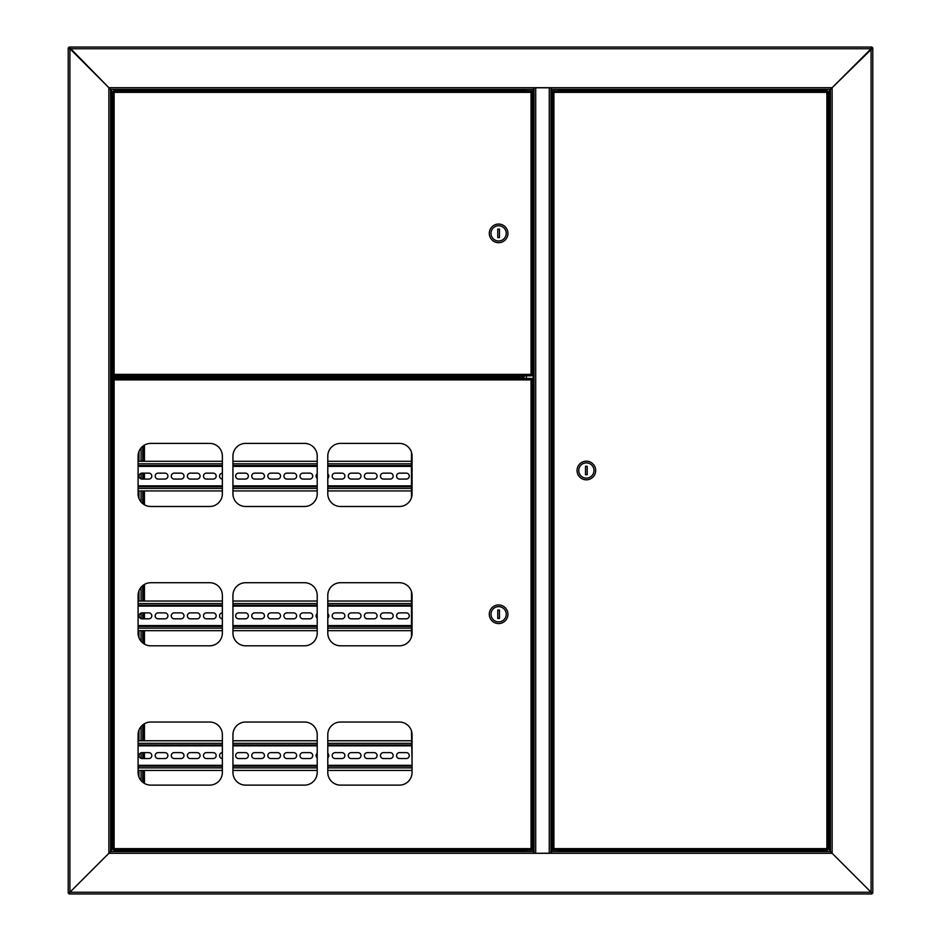 <?xml version="1.0" encoding="UTF-8"?>
<svg xmlns="http://www.w3.org/2000/svg" width="941" height="941" viewBox="0 0 941 941"><rect width="100%" height="100%" fill="white"/><g stroke="black" fill="none" stroke-linecap="round" stroke-linejoin="round"><path stroke-width="1.41" d="M118.19 850.993L118.19 851.605M114.743 376.494L111.414 376.494L111.414 89.395L110.567 89.395L110.567 376.494L111.414 376.494M111.414 851.605L111.414 378.188L116.755 378.188M111.414 378.188L110.567 378.188M871.931 47.05L871.084 48.744L871.931 47.05L69.069 47.05L69.916 48.744L68.222 47.897L69.916 48.744L69.916 892.256L110.567 851.605L110.567 89.395L108.874 87.701L110.567 89.395L533.806 89.395L533.806 87.701L832.126 87.701L830.433 89.395L830.433 851.605L832.126 853.299L830.433 851.605L551.167 851.605L551.167 853.299L533.806 853.299L533.806 851.605L110.567 851.605L108.874 853.299L108.874 87.701L533.806 87.701M872.778 893.103L871.084 892.256L872.778 893.103L872.778 47.897L871.084 48.744L69.916 48.744L108.874 87.701L69.069 47.05M68.222 47.897L68.222 893.103L69.916 892.256L68.222 893.103M533.806 853.299L108.874 853.299L69.916 892.256L871.084 892.256L871.931 893.95L871.084 892.256L871.084 48.744L832.126 87.701L832.126 853.299L871.084 892.256L832.126 853.299L551.167 853.299M551.167 87.701L551.167 89.395L830.433 89.395L872.778 47.897M830.433 89.395L829.586 89.395L829.586 851.605M558.578 90.924L558.578 89.395L829.586 89.395M129.964 89.395L116.66 89.395M448.822 89.395L133.516 89.395M122.142 90.242L526.184 90.242L526.184 89.395L450.598 89.395M558.789 89.395L558.789 90.242L818.858 90.242M558.789 90.924L558.789 90.242M526.184 90.242L526.184 90.924M551.167 87.807L550.956 853.193L550.956 87.807L535.711 87.807L535.711 853.193L534.018 853.193L534.018 87.807L535.711 87.701M551.167 853.193L535.711 853.299M526.395 851.605L526.395 850.076M526.395 378.447L526.395 375.812M526.395 90.924L526.395 89.395M558.578 850.076L558.578 851.605M820.775 851.605L811.036 851.605M807.484 851.605L558.789 851.605L558.789 850.758L818.858 850.758M122.142 850.758L526.184 850.758L526.184 851.605L450.598 851.605M447.046 851.605L133.516 851.605M129.964 851.605L120.225 851.605M871.931 893.95L69.069 893.95L69.916 892.256L69.069 893.95M558.789 850.076L558.789 850.758M118.354 851.605L118.354 850.993M526.184 850.758L526.184 850.076M110.567 377.976L123.271 377.976L123.271 376.706L110.567 376.706M436.118 377.6L436.118 378.447M436.965 377.6L436.965 378.447M461.525 378.447L461.525 377.6M460.678 378.447L460.678 377.6M144.444 783.418L144.444 770.408M144.444 758.552L144.444 752.624M144.444 740.767L144.444 723.735M144.444 644.103L144.444 630.67M144.444 618.813L144.444 612.885M144.444 601.028L144.444 584.42M144.444 504.788L144.444 490.931M144.444 479.075L144.444 473.147M144.444 461.29L144.444 445.105M144.444 378.447L144.444 377.6M143.597 782.888L143.597 770.408M143.597 758.552L143.597 752.624M143.597 740.767L143.597 724.264M143.597 643.573L143.597 630.67M143.597 618.813L143.597 612.885M143.597 601.028L143.597 584.949M143.597 504.258L143.597 490.931M143.597 479.075L143.597 473.147M143.597 461.29L143.597 445.634M143.597 378.447L143.597 377.6M560.989 850.076L555.484 850.076M822.552 850.076L825.304 850.076M827.668 850.076L826.88 848.641L827.668 850.076L553.132 850.076L553.92 848.641L552.485 849.429L553.92 848.641L826.88 848.641L826.88 92.359L828.315 91.571L826.88 92.359L553.92 92.359L553.132 90.924L827.668 90.924L826.88 92.359L827.668 90.924M553.132 850.076L553.92 848.641L553.92 92.359L553.132 90.924M827.727 849.429L826.88 848.641L827.727 849.429M828.315 849.429L828.315 91.571M560.989 90.924L558.236 90.924M553.073 91.571L553.92 92.359L553.073 91.571M552.485 91.571L552.485 849.429M819.799 90.924L826.257 90.665L824.245 89.395M820.858 89.395L819.117 90.007L824.763 90.007M820.599 90.254L825.998 90.007M822.552 90.924L826.257 90.665M821.787 850.993L825.998 850.993L819.117 850.993L820.858 851.605M595.677 470.5A9.316 9.316 0 0 0 586.361 461.184A9.316 9.316 0 0 0 577.045 470.5A9.316 9.316 0 0 0 586.361 479.816A9.316 9.316 0 0 0 595.677 470.5M593.983 470.5A7.622 7.622 0 0 0 586.361 462.878A7.622 7.622 0 0 0 578.739 470.5A7.622 7.622 0 0 0 586.361 478.122A7.622 7.622 0 0 0 593.983 470.5M585.514 466.265L585.514 474.735L587.208 474.735L587.208 466.265L585.514 466.265M115.696 90.924L121.201 90.924M116.755 89.395L116.755 90.007L121.883 90.007L120.142 89.395M119.037 90.007L120.66 90.007M118.448 90.924L119.366 90.924M113.332 90.924L114.12 92.359L113.332 90.924L531.841 90.924L531.053 92.359L532.488 91.571L531.053 92.359L114.12 92.359L114.12 374.377L112.685 375.165L114.12 374.377L531.053 374.377L531.841 375.812L113.332 375.812L114.12 374.377L113.332 375.812M531.841 90.924L531.053 92.359L531.053 374.377L531.841 375.812M113.273 91.571L114.12 92.359L113.273 91.571M112.685 91.571L112.685 375.165M531.9 375.165L531.053 374.377L531.9 375.165M532.488 375.165L532.488 91.571M121.883 376.729L114.743 376.482L121.883 376.729M489.296 233.368A9.316 9.316 0 0 0 498.612 242.684A9.316 9.316 0 0 0 507.928 233.368A9.316 9.316 0 0 0 498.612 224.052A9.316 9.316 0 0 0 489.296 233.368M490.99 233.368A7.622 7.622 0 0 0 498.612 240.99A7.622 7.622 0 0 0 506.234 233.368A7.622 7.622 0 0 0 498.612 225.746A7.622 7.622 0 0 0 490.99 233.368M499.459 237.602L499.459 229.134L497.765 229.134L497.765 237.602L499.459 237.602M523.984 850.076L529.489 850.076M399.36 722.029L340.501 722.029A12.704 12.704 0 0 0 327.797 734.733L327.797 772.42A12.704 12.704 0 0 0 340.501 785.123L399.36 785.123A12.704 12.704 0 0 0 412.064 772.42L412.064 734.733A12.704 12.704 0 0 0 399.36 722.029M304.508 443.399L245.648 443.399A12.704 12.704 0 0 0 232.945 456.103L232.945 493.79A12.704 12.704 0 0 0 245.648 506.493L304.508 506.493A12.704 12.704 0 0 0 317.211 493.79L317.211 456.103A12.704 12.704 0 0 0 304.508 443.399M209.655 722.029L150.795 722.029A12.704 12.704 0 0 0 138.092 734.733L138.092 772.42A12.704 12.704 0 0 0 150.795 785.123L209.655 785.123A12.704 12.704 0 0 0 222.358 772.42L222.358 734.733A12.704 12.704 0 0 0 209.655 722.029M209.655 582.714L150.795 582.714A12.704 12.704 0 0 0 138.092 595.418L138.092 633.105A12.704 12.704 0 0 0 150.795 645.808L209.655 645.808A12.704 12.704 0 0 0 222.358 633.105L222.358 595.418A12.704 12.704 0 0 0 209.655 582.714M209.655 443.399L150.795 443.399A12.704 12.704 0 0 0 138.092 456.103L138.092 493.79A12.704 12.704 0 0 0 150.795 506.493L209.655 506.493A12.704 12.704 0 0 0 222.358 493.79L222.358 456.103A12.704 12.704 0 0 0 209.655 443.399M304.508 582.714L245.648 582.714A12.704 12.704 0 0 0 232.945 595.418L232.945 633.105A12.704 12.704 0 0 0 245.648 645.808L304.508 645.808A12.704 12.704 0 0 0 317.211 633.105L317.211 595.418A12.704 12.704 0 0 0 304.508 582.714M304.508 722.029L245.648 722.029A12.704 12.704 0 0 0 232.945 734.733L232.945 772.42A12.704 12.704 0 0 0 245.648 785.123L304.508 785.123A12.704 12.704 0 0 0 317.211 772.42L317.211 734.733A12.704 12.704 0 0 0 304.508 722.029M399.36 443.399L340.501 443.399A12.704 12.704 0 0 0 327.797 456.103L327.797 493.79A12.704 12.704 0 0 0 340.501 506.493L399.36 506.493A12.704 12.704 0 0 0 412.064 493.79L412.064 456.103A12.704 12.704 0 0 0 399.36 443.399M399.36 582.714L340.501 582.714A12.704 12.704 0 0 0 327.797 595.418L327.797 633.105A12.704 12.704 0 0 0 340.501 645.808L399.36 645.808A12.704 12.704 0 0 0 412.064 633.105L412.064 595.418A12.704 12.704 0 0 0 399.36 582.714M113.332 378.447L114.12 379.882L113.332 378.447L531.841 378.447L531.053 379.882L532.488 379.094L531.053 379.882L114.12 379.882L114.12 848.641L112.685 849.429L114.12 848.641L531.053 848.641L531.841 850.076L113.332 850.076L114.12 848.641L113.332 850.076M531.841 378.447L531.053 379.882L531.053 848.641L531.841 850.076M113.273 379.094L114.12 379.882L113.273 379.094M112.685 379.094L112.685 849.429M531.9 849.429L531.053 848.641L531.9 849.429M532.488 849.429L532.488 379.094M489.296 614.261A9.316 9.316 0 0 0 498.612 623.577A9.316 9.316 0 0 0 507.928 614.261A9.316 9.316 0 0 0 498.612 604.945A9.316 9.316 0 0 0 489.296 614.261M490.99 614.261A7.622 7.622 0 0 0 498.612 621.883A7.622 7.622 0 0 0 506.234 614.261A7.622 7.622 0 0 0 498.612 606.639A7.622 7.622 0 0 0 490.99 614.261M499.459 618.496L499.459 610.027L497.765 610.027L497.765 618.496L499.459 618.496M115.002 850.993L121.883 850.993M116.237 850.993L120.66 850.993L116.237 850.993M123.271 377.6L523.455 377.6L522.749 376.153L524.196 376.847L524.196 375.812M523.455 377L123.271 377M523.596 375.812L523.596 376.847M141.056 377.6L141.056 378.447M141.056 447.951L141.056 461.29M141.056 473.323L141.056 478.898M141.056 490.931L141.056 501.941M141.056 587.266L141.056 601.028M141.056 613.062L141.056 618.637M141.056 630.67L141.056 641.256M141.056 726.581L141.056 740.767M141.056 752.8L141.056 758.375M141.056 770.408L141.056 780.571M458.138 377.6L458.138 378.447M439.506 377.6L439.506 378.447M411.488 465.524L327.797 465.524L411.488 465.524M317.211 465.524L232.945 465.524L317.211 465.524M222.358 465.524L138.092 465.524L222.358 465.524M138.092 486.697L222.358 486.697M232.945 486.697L317.211 486.697M327.797 486.697L411.488 486.697M142.067 479.075A2.964 2.964 0 0 1 139.103 476.111A2.964 2.964 0 0 1 142.067 473.147L148.843 473.147A2.964 2.964 0 0 1 151.807 476.111A2.964 2.964 0 0 1 148.843 479.075L142.067 479.075M158.159 479.075A2.964 2.964 0 0 1 155.194 476.111A2.964 2.964 0 0 1 158.159 473.147L164.934 473.147A2.964 2.964 0 0 1 167.898 476.111A2.964 2.964 0 0 1 164.934 479.075L158.159 479.075M317.211 478.416A2.964 2.964 0 0 1 317.211 473.805M327.797 473.876A2.964 2.964 0 0 1 327.797 478.346M335.161 479.075A2.964 2.964 0 0 1 332.197 476.111A2.964 2.964 0 0 1 335.161 473.147L341.936 473.147A2.964 2.964 0 0 1 344.9 476.111A2.964 2.964 0 0 1 341.936 479.075L335.161 479.075M351.252 479.075A2.964 2.964 0 0 1 348.288 476.111A2.964 2.964 0 0 1 351.252 473.147L358.027 473.147A2.964 2.964 0 0 1 360.991 476.111A2.964 2.964 0 0 1 358.027 479.075L351.252 479.075M367.343 479.075A2.964 2.964 0 0 1 364.379 476.111A2.964 2.964 0 0 1 367.343 473.147L374.118 473.147A2.964 2.964 0 0 1 377.082 476.111A2.964 2.964 0 0 1 374.118 479.075L367.343 479.075M383.434 479.075A2.964 2.964 0 0 1 380.47 476.111A2.964 2.964 0 0 1 383.434 473.147L390.209 473.147A2.964 2.964 0 0 1 393.173 476.111A2.964 2.964 0 0 1 390.209 479.075L383.434 479.075M399.525 479.075A2.964 2.964 0 0 1 396.561 476.111A2.964 2.964 0 0 1 399.525 473.147L406.3 473.147A2.964 2.964 0 0 1 409.264 476.111A2.964 2.964 0 0 1 406.3 479.075L399.525 479.075M174.25 479.075A2.964 2.964 0 0 1 171.286 476.111A2.964 2.964 0 0 1 174.25 473.147L181.025 473.147A2.964 2.964 0 0 1 183.989 476.111A2.964 2.964 0 0 1 181.025 479.075L174.25 479.075M190.341 479.075A2.964 2.964 0 0 1 187.377 476.111A2.964 2.964 0 0 1 190.341 473.147L197.116 473.147A2.964 2.964 0 0 1 200.08 476.111A2.964 2.964 0 0 1 197.116 479.075L190.341 479.075M206.432 479.075A2.964 2.964 0 0 1 203.468 476.111A2.964 2.964 0 0 1 206.432 473.147L213.207 473.147A2.964 2.964 0 0 1 216.171 476.111A2.964 2.964 0 0 1 213.207 479.075L206.432 479.075M222.358 479.063A2.964 2.964 0 0 1 219.559 476.111A2.964 2.964 0 0 1 222.358 473.147M238.614 479.075A2.964 2.964 0 0 1 235.65 476.111A2.964 2.964 0 0 1 238.614 473.147L245.389 473.147A2.964 2.964 0 0 1 248.353 476.111A2.964 2.964 0 0 1 245.389 479.075L238.614 479.075M254.705 479.075A2.964 2.964 0 0 1 251.741 476.111A2.964 2.964 0 0 1 254.705 473.147L261.48 473.147A2.964 2.964 0 0 1 264.445 476.111A2.964 2.964 0 0 1 261.48 479.075L254.705 479.075M270.796 479.075A2.964 2.964 0 0 1 267.832 476.111A2.964 2.964 0 0 1 270.796 473.147L277.571 473.147A2.964 2.964 0 0 1 280.536 476.111A2.964 2.964 0 0 1 277.571 479.075L270.796 479.075M302.978 479.075A2.964 2.964 0 0 1 300.014 476.111A2.964 2.964 0 0 1 302.978 473.147L309.754 473.147A2.964 2.964 0 0 1 312.718 476.111A2.964 2.964 0 0 1 309.754 479.075L302.978 479.075M286.887 479.075A2.964 2.964 0 0 1 283.923 476.111A2.964 2.964 0 0 1 286.887 473.147L293.663 473.147A2.964 2.964 0 0 1 296.627 476.111A2.964 2.964 0 0 1 293.663 479.075L286.887 479.075M138.092 490.931L222.358 490.931M232.945 490.931L317.211 490.931M327.797 490.931L411.488 490.931M411.488 461.29L327.797 461.29M317.211 461.29L232.945 461.29M222.358 461.29L138.092 461.29M411.488 605.263L327.797 605.263M317.211 605.263L232.945 605.263M222.358 605.263L138.092 605.263M138.092 626.435L222.358 626.435L138.092 626.435M232.945 626.435L317.211 626.435L232.945 626.435M327.797 626.435L411.488 626.435L327.797 626.435M142.067 618.813A2.964 2.964 0 0 1 139.103 615.849A2.964 2.964 0 0 1 142.067 612.885L148.843 612.885A2.964 2.964 0 0 1 151.807 615.849A2.964 2.964 0 0 1 148.843 618.813L142.067 618.813M158.159 618.813A2.964 2.964 0 0 1 155.194 615.849A2.964 2.964 0 0 1 158.159 612.885L164.934 612.885A2.964 2.964 0 0 1 167.898 615.849A2.964 2.964 0 0 1 164.934 618.813L158.159 618.813M317.211 618.155A2.964 2.964 0 0 1 317.211 613.544M327.797 613.614A2.964 2.964 0 0 1 327.797 618.084M335.161 618.813A2.964 2.964 0 0 1 332.197 615.849A2.964 2.964 0 0 1 335.161 612.885L341.936 612.885A2.964 2.964 0 0 1 344.9 615.849A2.964 2.964 0 0 1 341.936 618.813L335.161 618.813M351.252 618.813A2.964 2.964 0 0 1 348.288 615.849A2.964 2.964 0 0 1 351.252 612.885L358.027 612.885A2.964 2.964 0 0 1 360.991 615.849A2.964 2.964 0 0 1 358.027 618.813L351.252 618.813M367.343 618.813A2.964 2.964 0 0 1 364.379 615.849A2.964 2.964 0 0 1 367.343 612.885L374.118 612.885A2.964 2.964 0 0 1 377.082 615.849A2.964 2.964 0 0 1 374.118 618.813L367.343 618.813M383.434 618.813A2.964 2.964 0 0 1 380.47 615.849A2.964 2.964 0 0 1 383.434 612.885L390.209 612.885A2.964 2.964 0 0 1 393.173 615.849A2.964 2.964 0 0 1 390.209 618.813L383.434 618.813M399.525 618.813A2.964 2.964 0 0 1 396.561 615.849A2.964 2.964 0 0 1 399.525 612.885L406.3 612.885A2.964 2.964 0 0 1 409.264 615.849A2.964 2.964 0 0 1 406.3 618.813L399.525 618.813M174.25 618.813A2.964 2.964 0 0 1 171.286 615.849A2.964 2.964 0 0 1 174.25 612.885L181.025 612.885A2.964 2.964 0 0 1 183.989 615.849A2.964 2.964 0 0 1 181.025 618.813L174.25 618.813M190.341 618.813A2.964 2.964 0 0 1 187.377 615.849A2.964 2.964 0 0 1 190.341 612.885L197.116 612.885A2.964 2.964 0 0 1 200.08 615.849A2.964 2.964 0 0 1 197.116 618.813L190.341 618.813M206.432 618.813A2.964 2.964 0 0 1 203.468 615.849A2.964 2.964 0 0 1 206.432 612.885L213.207 612.885A2.964 2.964 0 0 1 216.171 615.849A2.964 2.964 0 0 1 213.207 618.813L206.432 618.813M222.358 618.802A2.964 2.964 0 0 1 219.559 615.849A2.964 2.964 0 0 1 222.358 612.885M238.614 618.813A2.964 2.964 0 0 1 235.65 615.849A2.964 2.964 0 0 1 238.614 612.885L245.389 612.885A2.964 2.964 0 0 1 248.353 615.849A2.964 2.964 0 0 1 245.389 618.813L238.614 618.813M254.705 618.813A2.964 2.964 0 0 1 251.741 615.849A2.964 2.964 0 0 1 254.705 612.885L261.48 612.885A2.964 2.964 0 0 1 264.445 615.849A2.964 2.964 0 0 1 261.48 618.813L254.705 618.813M270.796 618.813A2.964 2.964 0 0 1 267.832 615.849A2.964 2.964 0 0 1 270.796 612.885L277.571 612.885A2.964 2.964 0 0 1 280.536 615.849A2.964 2.964 0 0 1 277.571 618.813L270.796 618.813M302.978 618.813A2.964 2.964 0 0 1 300.014 615.849A2.964 2.964 0 0 1 302.978 612.885L309.754 612.885A2.964 2.964 0 0 1 312.718 615.849A2.964 2.964 0 0 1 309.754 618.813L302.978 618.813M286.887 618.813A2.964 2.964 0 0 1 283.923 615.849A2.964 2.964 0 0 1 286.887 612.885L293.663 612.885A2.964 2.964 0 0 1 296.627 615.849A2.964 2.964 0 0 1 293.663 618.813L286.887 618.813M138.092 630.67L222.358 630.67M232.945 630.67L317.211 630.67M327.797 630.67L411.488 630.67M411.488 601.028L327.797 601.028M317.211 601.028L232.945 601.028M222.358 601.028L138.092 601.028M411.488 745.001L327.797 745.001M317.211 745.001L232.945 745.001M222.358 745.001L138.092 745.001M138.092 766.174L222.358 766.174M232.945 766.174L317.211 766.174M327.797 766.174L412.064 766.174M142.067 758.552A2.964 2.964 0 0 1 139.103 755.588A2.964 2.964 0 0 1 142.067 752.624L148.843 752.624A2.964 2.964 0 0 1 151.807 755.588A2.964 2.964 0 0 1 148.843 758.552L142.067 758.552M158.159 758.552A2.964 2.964 0 0 1 155.194 755.588A2.964 2.964 0 0 1 158.159 752.624L164.934 752.624A2.964 2.964 0 0 1 167.898 755.588A2.964 2.964 0 0 1 164.934 758.552L158.159 758.552M317.211 757.893A2.964 2.964 0 0 1 317.211 753.282M327.797 753.353A2.964 2.964 0 0 1 327.797 757.823M335.161 758.552A2.964 2.964 0 0 1 332.197 755.588A2.964 2.964 0 0 1 335.161 752.624L341.936 752.624A2.964 2.964 0 0 1 344.9 755.588A2.964 2.964 0 0 1 341.936 758.552L335.161 758.552M351.252 758.552A2.964 2.964 0 0 1 348.288 755.588A2.964 2.964 0 0 1 351.252 752.624L358.027 752.624A2.964 2.964 0 0 1 360.991 755.588A2.964 2.964 0 0 1 358.027 758.552L351.252 758.552M367.343 758.552A2.964 2.964 0 0 1 364.379 755.588A2.964 2.964 0 0 1 367.343 752.624L374.118 752.624A2.964 2.964 0 0 1 377.082 755.588A2.964 2.964 0 0 1 374.118 758.552L367.343 758.552M383.434 758.552A2.964 2.964 0 0 1 380.47 755.588A2.964 2.964 0 0 1 383.434 752.624L390.209 752.624A2.964 2.964 0 0 1 393.173 755.588A2.964 2.964 0 0 1 390.209 758.552L383.434 758.552M399.525 758.552A2.964 2.964 0 0 1 396.561 755.588A2.964 2.964 0 0 1 399.525 752.624L406.3 752.624A2.964 2.964 0 0 1 409.264 755.588A2.964 2.964 0 0 1 406.3 758.552L399.525 758.552M174.25 758.552A2.964 2.964 0 0 1 171.286 755.588A2.964 2.964 0 0 1 174.25 752.624L181.025 752.624A2.964 2.964 0 0 1 183.989 755.588A2.964 2.964 0 0 1 181.025 758.552L174.25 758.552M190.341 758.552A2.964 2.964 0 0 1 187.377 755.588A2.964 2.964 0 0 1 190.341 752.624L197.116 752.624A2.964 2.964 0 0 1 200.08 755.588A2.964 2.964 0 0 1 197.116 758.552L190.341 758.552M206.432 758.552A2.964 2.964 0 0 1 203.468 755.588A2.964 2.964 0 0 1 206.432 752.624L213.207 752.624A2.964 2.964 0 0 1 216.171 755.588A2.964 2.964 0 0 1 213.207 758.552L206.432 758.552M222.358 758.54A2.964 2.964 0 0 1 219.559 755.588A2.964 2.964 0 0 1 222.358 752.624M238.614 758.552A2.964 2.964 0 0 1 235.65 755.588A2.964 2.964 0 0 1 238.614 752.624L245.389 752.624A2.964 2.964 0 0 1 248.353 755.588A2.964 2.964 0 0 1 245.389 758.552L238.614 758.552M254.705 758.552A2.964 2.964 0 0 1 251.741 755.588A2.964 2.964 0 0 1 254.705 752.624L261.48 752.624A2.964 2.964 0 0 1 264.445 755.588A2.964 2.964 0 0 1 261.48 758.552L254.705 758.552M270.796 758.552A2.964 2.964 0 0 1 267.832 755.588A2.964 2.964 0 0 1 270.796 752.624L277.571 752.624A2.964 2.964 0 0 1 280.536 755.588A2.964 2.964 0 0 1 277.571 758.552L270.796 758.552M302.978 758.552A2.964 2.964 0 0 1 300.014 755.588A2.964 2.964 0 0 1 302.978 752.624L309.754 752.624A2.964 2.964 0 0 1 312.718 755.588A2.964 2.964 0 0 1 309.754 758.552L302.978 758.552M286.887 758.552A2.964 2.964 0 0 1 283.923 755.588A2.964 2.964 0 0 1 286.887 752.624L293.663 752.624A2.964 2.964 0 0 1 296.627 755.588A2.964 2.964 0 0 1 293.663 758.552L286.887 758.552M138.092 770.408L222.358 770.408M232.945 770.408L317.211 770.408M327.797 770.408L412.064 770.408M411.488 740.767L327.797 740.767M317.211 740.767L232.945 740.767M222.358 740.767L138.092 740.767M411.488 452.315L411.488 497.577M411.488 591.63L411.488 636.892M411.488 730.945L412.064 764.257M549.262 853.193L549.262 87.807M533.171 89.395L533.171 851.605M551.802 851.605L551.802 89.395M459.831 377.6L459.831 378.447M437.812 378.447L437.812 377.6M142.75 377.6L142.75 378.447M142.75 446.269L142.75 461.29M142.75 473.147L142.75 479.075M142.75 490.931L142.75 503.623M142.75 585.584L142.75 601.028M142.75 612.885L142.75 618.813M142.75 630.67L142.75 642.938M142.75 724.899L142.75 740.767M142.75 752.624L142.75 758.552M142.75 770.408L142.75 782.253M818.858 90.665L826.257 90.254M818.858 850.335L826.257 850.746L819.117 850.076M122.142 90.665L114.743 90.254L121.883 90.924M121.883 375.812L114.743 376.482M121.883 850.076L114.743 850.746M522.749 375.812L122.142 376.153M124.541 377.6L124.541 378.447M138.939 776.984L138.939 770.408M138.939 740.767L138.939 730.169M138.939 637.669L138.939 630.67M138.939 601.028L138.939 590.854M138.939 498.354L138.939 490.931M138.939 461.29L138.939 451.539M138.939 378.447L138.939 377.6M441.623 377.6L441.623 378.447M456.02 378.447L456.02 377.6M411.488 485.85L327.797 485.85M317.211 485.85L232.945 485.85M222.358 485.85L138.092 485.85M138.092 466.371L222.358 466.371M232.945 466.371L317.211 466.371M327.797 466.371L411.488 466.371M138.092 488.391L222.358 488.391M232.945 488.391L317.211 488.391M327.797 488.391L411.488 488.391M411.488 463.831L327.797 463.831M317.211 463.831L232.945 463.831M222.358 463.831L138.092 463.831M411.488 625.589L327.797 625.589M317.211 625.589L232.945 625.589M222.358 625.589L138.092 625.589M138.092 606.11L222.358 606.11M232.945 606.11L317.211 606.11M327.797 606.11L411.488 606.11M138.092 628.129L222.358 628.129M232.945 628.129L317.211 628.129M327.797 628.129L411.488 628.129M411.488 603.569L327.797 603.569M317.211 603.569L232.945 603.569M222.358 603.569L138.092 603.569M412.064 765.327L327.797 765.327M317.211 765.327L232.945 765.327M222.358 765.327L138.092 765.327M138.092 745.848L222.358 745.848M232.945 745.848L317.211 745.848M327.797 745.848L411.488 745.848M138.092 767.868L222.358 767.868M232.945 767.868L317.211 767.868M327.797 767.868L412.064 767.868M411.488 743.308L327.797 743.308M317.211 743.308L232.945 743.308M222.358 743.308L138.092 743.308M824.245 851.605L824.245 850.993"/></g></svg>
